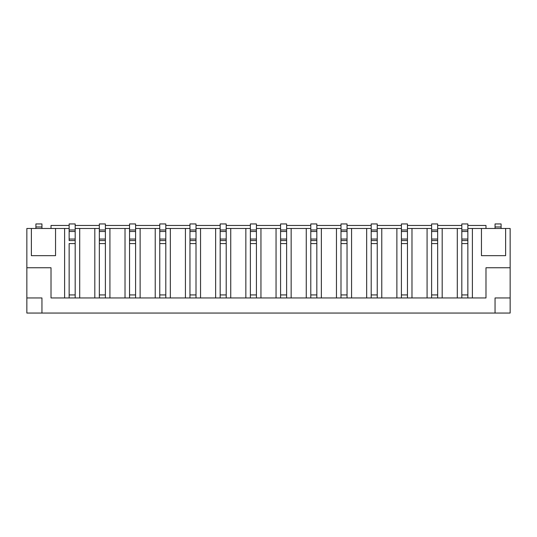 <?xml version="1.0" encoding="UTF-8"?>
<svg xmlns="http://www.w3.org/2000/svg" width="537" height="537" viewBox="0 0 537 537"><rect width="100%" height="100%" fill="white"/><g stroke="black" fill="none" stroke-linecap="round" stroke-linejoin="round"><path stroke-width="0.81" d="M105.386 243.583L99.345 243.583L99.345 294.934L105.386 294.934L105.386 223.942L99.345 223.942L99.345 297.954L79.711 297.954L79.711 228.48L75.18 228.48M99.345 243.583L99.345 240.563L105.386 240.563L105.386 297.954L99.345 297.954M105.386 229.984L99.345 229.984M135.593 243.583L129.551 243.583L129.551 294.934L135.593 294.934L135.593 223.942L129.551 223.942L129.551 297.954L109.917 297.954L109.917 228.48L105.386 228.48M129.551 243.583L129.551 240.563L135.593 240.563L135.593 297.954L129.551 297.954M135.593 229.984L129.551 229.984M165.799 243.583L159.757 243.583L159.757 294.934L165.799 294.934L165.799 223.942L159.757 223.942L159.757 297.954L140.123 297.954L140.123 228.48L135.593 228.48M159.757 243.583L159.757 240.563L165.799 240.563L165.799 297.954L159.757 297.954M165.799 229.984L159.757 229.984M196.005 243.583L189.964 243.583L189.964 294.934L196.005 294.934L196.005 223.942L189.964 223.942L189.964 297.954L170.33 297.954L170.33 228.48L165.799 228.48M189.964 243.583L189.964 240.563L196.005 240.563L196.005 297.954L189.964 297.954M196.005 229.984L189.964 229.984M226.211 243.583L220.17 243.583L220.17 294.934L226.211 294.934L226.211 223.942L220.17 223.942L220.17 297.954L200.536 297.954L200.536 228.48L196.005 228.48M220.17 243.583L220.17 240.563L226.211 240.563L226.211 297.954L220.17 297.954M226.211 229.984L220.17 229.984M256.418 243.583L250.376 243.583L250.376 294.934L256.418 294.934L256.418 223.942L250.376 223.942L250.376 297.954L230.742 297.954L230.742 228.48L226.211 228.48M250.376 243.583L250.376 240.563L256.418 240.563L256.418 297.954L250.376 297.954M256.418 229.984L250.376 229.984M286.624 243.583L280.582 243.583L280.582 294.934L286.624 294.934L286.624 223.942L280.582 223.942L280.582 297.954L260.948 297.954L260.948 228.48L256.418 228.48M280.582 243.583L280.582 240.563L286.624 240.563L286.624 297.954L280.582 297.954M286.624 229.984L280.582 229.984M316.83 243.583L310.789 243.583L310.789 294.934L316.83 294.934L316.83 223.942L310.789 223.942L310.789 297.954L291.155 297.954L291.155 228.48L286.624 228.48M310.789 243.583L310.789 240.563L316.83 240.563L316.83 297.954L310.789 297.954M316.83 229.984L310.789 229.984M79.711 297.954L51.015 297.954L51.015 267.748L26.85 267.748L26.85 313.058L41.953 313.058L41.953 297.954L35.912 297.954M75.18 243.583L69.139 243.583L69.139 294.934L75.18 294.934L75.18 240.563L69.139 240.563L69.139 223.942L75.18 223.942L75.18 229.984L69.139 229.984M69.139 243.583L69.139 297.954M75.18 297.954L75.18 229.984M347.036 243.583L340.995 243.583L340.995 294.934L347.036 294.934L347.036 223.942L340.995 223.942L340.995 297.954L321.361 297.954L321.361 228.48L316.83 228.48M340.995 243.583L340.995 240.563L347.036 240.563L347.036 297.954L340.995 297.954M347.036 229.984L340.995 229.984M377.243 243.583L371.201 243.583L371.201 294.934L377.243 294.934L377.243 223.942L371.201 223.942L371.201 297.954L351.567 297.954L351.567 228.48L347.036 228.48M371.201 243.583L371.201 240.563L377.243 240.563L377.243 297.954L371.201 297.954M377.243 229.984L371.201 229.984M407.449 243.583L401.408 243.583L401.408 294.934L407.449 294.934L407.449 223.942L401.408 223.942L401.408 297.954L381.773 297.954L381.773 228.48L377.243 228.48M401.408 243.583L401.408 240.563L407.449 240.563L407.449 297.954L401.408 297.954M407.449 229.984L401.408 229.984M437.655 243.583L431.614 243.583L431.614 294.934L437.655 294.934L437.655 223.942L431.614 223.942L431.614 297.954L411.98 297.954L411.98 228.48L407.449 228.48M431.614 243.583L431.614 240.563L437.655 240.563L437.655 297.954L431.614 297.954M437.655 229.984L431.614 229.984M467.861 243.583L461.82 243.583L461.82 294.934L467.861 294.934L467.861 223.942L461.82 223.942L461.82 297.954L442.186 297.954L442.186 228.48L437.655 228.48M461.82 243.583L461.82 240.563L467.861 240.563L467.861 297.954L461.82 297.954M467.861 229.984L461.82 229.984M41.953 228.48L41.953 223.942L35.912 223.942L35.912 228.48M501.088 228.48L501.088 223.942L495.047 223.942L495.047 226.963L501.088 226.963M495.047 228.48L495.047 226.963M69.139 228.48L26.85 228.48L26.85 267.748M99.345 228.48L79.711 228.48M129.551 228.48L109.917 228.48M159.757 228.48L140.123 228.48M189.964 228.48L170.33 228.48M220.17 228.48L200.536 228.48M250.376 228.48L230.742 228.48M280.582 228.48L260.948 228.48M310.789 228.48L291.155 228.48M340.995 228.48L321.361 228.48M371.201 228.48L351.567 228.48M401.408 228.48L381.773 228.48M431.614 228.48L411.98 228.48M461.82 228.48L442.186 228.48M467.861 228.48L510.15 228.48L510.15 297.954L495.047 297.954L495.047 313.058L41.953 313.058L41.953 297.954L26.85 297.954M485.985 228.48L485.985 225.459L467.861 225.459M51.015 228.48L51.015 225.459L69.139 225.459M75.18 225.459L99.345 225.459M105.386 225.459L129.551 225.459M135.593 225.459L159.757 225.459M165.799 225.459L189.964 225.459M196.005 225.459L220.17 225.459M226.211 225.459L250.376 225.459M256.418 225.459L280.582 225.459M286.624 225.459L310.789 225.459M316.83 225.459L340.995 225.459M347.036 225.459L371.201 225.459M377.243 225.459L401.408 225.459M407.449 225.459L431.614 225.459M437.655 225.459L461.82 225.459M501.088 297.954L495.047 297.954L495.047 313.058L510.15 313.058L510.15 297.954M31.381 228.48L31.381 255.666L55.546 255.666L55.546 228.48M64.608 228.48L64.608 297.954M94.814 228.48L94.814 297.954M109.917 297.954L105.386 297.954M125.02 228.48L125.02 297.954M140.123 297.954L135.593 297.954M155.227 228.48L155.227 297.954M170.33 297.954L165.799 297.954M185.433 228.48L185.433 297.954M200.536 297.954L196.005 297.954M215.639 228.48L215.639 297.954M230.742 297.954L226.211 297.954M245.845 228.48L245.845 297.954M260.948 297.954L256.418 297.954M276.052 228.48L276.052 297.954M291.155 297.954L286.624 297.954M306.258 228.48L306.258 297.954M321.361 297.954L316.83 297.954M336.464 228.48L336.464 297.954M351.567 297.954L347.036 297.954M366.67 228.48L366.67 297.954M381.773 297.954L377.243 297.954M396.877 228.48L396.877 297.954M411.98 297.954L407.449 297.954M427.083 228.48L427.083 297.954M442.186 297.954L437.655 297.954M457.289 228.48L457.289 297.954M467.861 297.954L472.392 297.954L472.392 228.48M505.619 228.48L505.619 255.666L481.454 255.666L481.454 228.48M472.392 297.954L485.985 297.954L485.985 267.748L510.15 267.748M105.386 231.501L99.345 231.501M105.386 239.046L99.345 239.046M135.593 231.501L129.551 231.501M135.593 239.046L129.551 239.046M165.799 231.501L159.757 231.501M165.799 239.046L159.757 239.046M196.005 231.501L189.964 231.501M196.005 239.046L189.964 239.046M226.211 231.501L220.17 231.501M226.211 239.046L220.17 239.046M256.418 231.501L250.376 231.501M256.418 239.046L250.376 239.046M286.624 231.501L280.582 231.501M286.624 239.046L280.582 239.046M316.83 231.501L310.789 231.501M316.83 239.046L310.789 239.046M75.18 239.046L69.139 239.046M75.18 231.501L69.139 231.501M347.036 231.501L340.995 231.501M347.036 239.046L340.995 239.046M377.243 231.501L371.201 231.501M377.243 239.046L371.201 239.046M407.449 231.501L401.408 231.501M407.449 239.046L401.408 239.046M437.655 231.501L431.614 231.501M437.655 239.046L431.614 239.046M467.861 231.501L461.82 231.501M467.861 239.046L461.82 239.046M41.953 226.963L35.912 226.963"/></g></svg>
